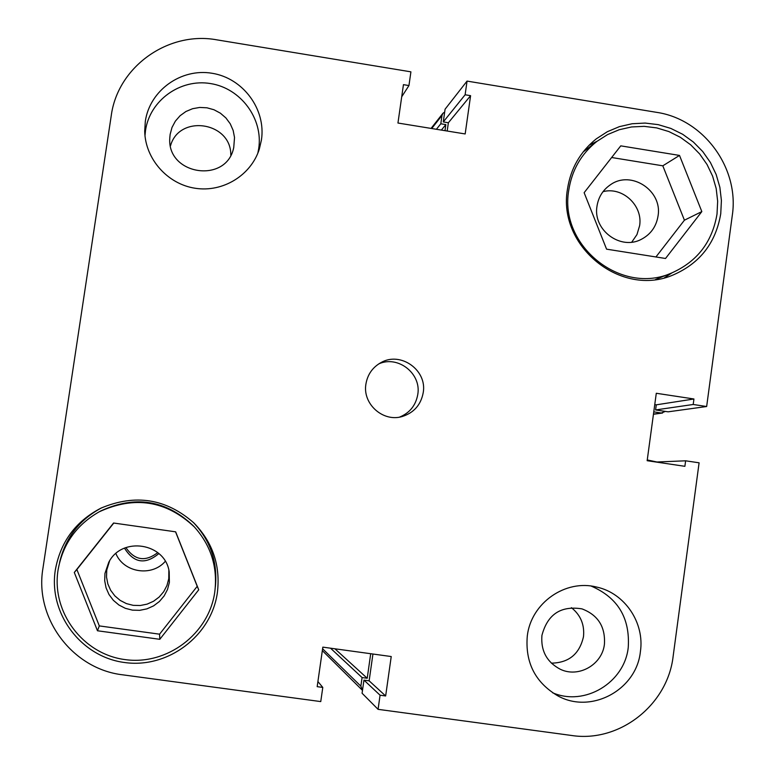 <?xml version="1.0" encoding="UTF-8"?>
<svg xmlns="http://www.w3.org/2000/svg" width="775" height="775" viewBox="0 0 775 775"><rect width="100%" height="100%" fill="white"/><g stroke="black" fill="none" stroke-linecap="round" stroke-linejoin="round"><path stroke-width="1.16" d="M58.028 570.197C62.62 544.321 76.347 524.859 99.19 511.82C134.598 495.545 166.344 500.602 194.409 527C211.032 545.552 217.823 567.232 214.772 592.061C208.988 633.814 167.051 665.589 125.037 659.593C82.935 654.216 51.373 612.192 58.028 570.197M194.409 527L193.053 525.566C165.898 500.03 135.199 495.128 100.953 510.861L99.19 511.82M568.763 190.224C571.873 170.103 581.26 153.818 596.924 141.379L607.561 134.588L619.196 129.735L631.509 126.964L644.132 126.344L656.716 127.904L668.893 131.576L680.324 137.272L690.68 144.809L699.68 153.973L707.052 164.523L712.603 176.138L716.178 188.49L717.66 201.248L717.02 214.026C712.322 241.916 697.238 261.553 671.76 272.936C621.385 295.808 558.833 245.82 568.763 190.224M170.142 134.395L169.832 137.533C166.334 175.092 226.668 184.314 233.75 147.463L234.525 137.485L233.149 130.403L230.233 123.777L225.903 117.945L220.4 113.189L213.977 109.75L206.973 107.802L199.718 107.444L192.597 108.703L185.942 111.493L180.11 115.707L175.382 121.113L172.002 127.449L170.142 134.395M541.919 635.432C540.717 650.816 546.811 662.073 560.189 669.203C578.46 678.261 602.282 664.717 604.432 644.161C605.459 626.752 597.98 614.992 581.986 608.879C560.868 605.459 547.508 614.304 541.919 635.432M551.354 663.148C568.84 662.848 579.555 654.023 583.488 636.672C584.67 624.747 580.649 615.079 571.408 607.678M527.3 635.917C525.053 662.383 535.147 682.32 557.574 695.708C590.802 714.598 636.478 690.118 640.392 651.688C644.8 622.809 624.795 593.137 596.779 587.092C565.508 578.915 531.069 602.969 527.3 635.917M552.604 692.763C584.679 706.703 624.524 682.678 628.244 647.483C630.153 618.014 617.791 597.544 591.141 586.065M145.322 121.317L144.702 131.217C145.235 158.991 167.565 184.15 195.261 188.267C222.929 192.607 251.1 175.276 259.344 149.032L261.437 139.965C266.164 109.333 243.088 78.12 212.05 73.267C181.098 67.968 149.73 90.433 145.322 121.317M257.833 153.198L258.714 148.577C263.326 118.711 240.822 88.292 210.568 83.574C180.381 78.42 149.807 100.343 145.516 130.452L144.983 135.683M365.916 384.071C362.371 403.882 383.015 422.375 402.118 416.553C413.889 412.823 420.912 404.86 423.218 392.673C427.364 370.227 400.656 351.143 381.009 362.574C372.581 367.311 367.553 374.47 365.916 384.071M399.561 417.115C409.743 412.92 415.817 405.383 417.773 394.485C421.571 373.589 397.963 355.037 378.752 363.901M55.306 570.08C48.418 613.509 81.065 656.967 124.601 662.518C168.049 668.709 211.391 635.849 217.368 592.681C220.604 565.682 212.805 542.461 193.953 523.009C166.296 498.616 135.286 493.665 100.924 508.158C75.592 521.362 60.392 541.996 55.306 570.08M567.474 189.11C557.244 246.45 621.618 298.104 673.669 274.738C700.164 263.025 715.858 242.682 720.75 213.716L721.409 200.483L719.868 187.279L716.158 174.482L710.394 162.459L702.741 151.551L693.412 142.067L682.668 134.278L670.821 128.417L658.198 124.639L645.168 123.07L632.1 123.748L619.361 126.654L607.329 131.721L596.343 138.812C580.291 151.658 570.671 168.427 567.474 189.11M664.437 277.75L672.099 272.79M658.043 215.973C656.309 226.513 650.806 234.263 641.526 239.223C620.697 250.761 592.701 230.049 596.992 206.198C598.445 197.015 602.95 189.856 610.506 184.712C631.15 169.899 662.625 190.66 658.043 215.973M631.751 242.158L636.963 234.583L639.617 225.709C643.066 205.578 622.49 186.407 603.018 191.667M169.376 582.432L167.516 589.465L164.135 595.936L159.408 601.497L153.566 605.885L146.892 608.879L139.733 610.322L132.438 610.138L125.376 608.336L118.914 605.013L113.363 600.325L109.004 594.512L106.068 587.857L104.693 580.717L104.954 573.432L108.723 562.379C121.849 535.98 165.346 542.917 169.202 571.892L169.376 582.432M109.604 560.887L106.766 570.022L106.514 577.026L107.832 583.904L110.66 590.298L114.855 595.898L120.193 600.402L126.422 603.609L133.213 605.343L140.227 605.517L147.114 604.132L153.537 601.255L159.166 597.041L163.719 591.683L166.974 585.464L168.766 578.692L168.853 570.206M215.343 587.024C217.823 562.03 210.451 540.456 193.217 522.302M101.854 507.712C79.447 519.608 65.352 537.898 59.559 562.582M597.225 141.157L589.058 145.254M467.054 81.094L656.551 112.336C703.7 119.127 739.602 168.185 732.268 215.566L706.655 406.517L693.199 404.482L693.935 398.989L656.289 393.274L647.154 460.708L684.887 466.317L685.623 460.805L699.098 462.811L673.146 656.26C667.643 705.037 619.37 742.944 571.485 735.465L378.074 709.338L380.07 695.204L385.65 695.96L391.23 656.541L322.836 647.135L317.178 686.66L322.787 687.425L320.753 701.588L122.77 674.831C72.569 669.164 34.303 618.247 42.935 568.346L111.222 115.833C117.587 66.795 168.214 30.748 217.01 39.874L410.915 71.843L408.948 85.56L403.446 84.649L397.953 123.031L465.174 133.949L470.59 95.674L465.116 94.782L467.054 81.094L445.082 109.198L443.281 121.937L465.116 94.782M230.795 155.136C231.425 122.033 179.316 113.847 170.5 145.797M447.194 131.023L448.367 122.76L443.281 121.937M706.655 406.517L668.127 411.825L655.592 409.936L656.28 404.831L654.759 404.598M378.074 709.338L362.08 693.247L363.95 680.121L369.132 680.828L372.94 654.032M448.367 122.76L470.59 95.674M401.712 96.788L408.948 85.56M656.038 462.036L685.623 460.805M656.28 404.831L693.935 398.989M655.592 409.936L693.199 404.482M317.905 681.545L322.787 687.425M369.132 680.828L385.65 695.96M363.95 680.121L380.07 695.204M655.931 256.961L684.422 220.197L662.809 165.811L611.649 157.509M113.78 523.048L76.88 569.518L99.307 625.909L159.572 634.183L197.218 586.317L175.547 531.815M665.522 258.482L606.573 249.162L584.137 192.694L620.765 145.855L679.51 155.426L701.83 211.594L665.522 258.482M701.83 211.594L684.422 220.197M679.51 155.426L662.809 165.811M97.476 630.773L74.293 572.463L113.557 523.018L175.663 531.834L198.72 589.814L159.795 639.307L97.476 630.773L99.307 625.909M159.795 639.307L159.572 634.183M198.72 589.814L197.218 586.317M74.293 572.463L76.88 569.518M158.865 553.573C145.254 564.898 133.804 563.086 124.504 548.138M157.732 552.614C145.283 562.088 134.676 560.412 125.889 547.576M165.278 561.342C151.803 577.075 123.651 572.677 115.882 553.553M322.603 648.762L360.859 686.156L362.08 677.563L367.224 678.261L370.702 653.722M360.859 686.156L362.497 690.351M656.929 461.997L647.251 459.953M653.47 414.092L661.346 413.007L653.771 411.864M661.346 413.007L665.357 411.409M444.685 112.007L442.883 113.353L442.002 115.427L431.714 128.514M444.995 130.665L445.858 124.601L440.81 123.777L442.002 115.427M367.224 678.261L334.907 648.791M362.08 677.563L330.528 648.191M445.858 124.601L441.382 130.084M440.81 123.777L436.412 129.27M596.924 141.379L583.1 152.016M671.76 272.936L655.621 279.465M322.342 650.622L362.148 690.041M653.441 414.267L662.567 413.017M442.883 113.353L431.074 128.408"/></g></svg>
